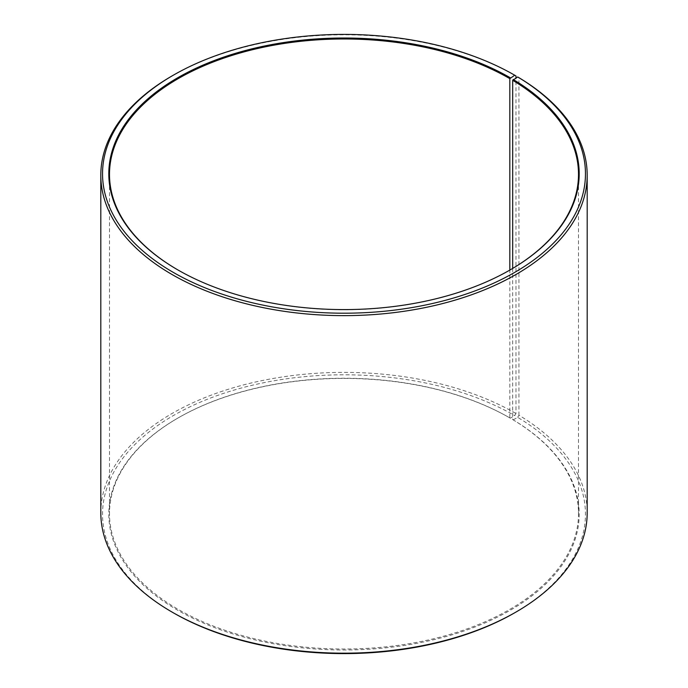 <?xml version="1.0" encoding="UTF-8"?>
<svg xmlns="http://www.w3.org/2000/svg" width="688" height="688" viewBox="0 0 688 688"><rect width="100%" height="100%" fill="white"/><g stroke="black" fill="none" stroke-linecap="round" stroke-linejoin="round"><path stroke-width="0.52" stroke-dasharray="3.44 2.58" d="M512.689 268.415L512.689 419.585A234.505 135.39 180 0 1 578.505 513.635A234.505 135.39 180 0 1 344 649.025A234.505 135.39 180 0 1 109.495 513.635A234.505 135.39 180 0 1 178.175 417.9A234.505 135.39 180 0 1 509.817 417.9L510.315 418.184L514.736 415.629L515.966 413.497L515.966 77.925M510.066 269.963A234.505 135.39 180 0 1 509.825 270.1A234.505 135.39 180 0 1 178.175 270.1A234.505 135.39 180 0 1 177.934 269.963M510.315 269.816L509.825 270.1L509.817 417.9M512.689 419.585L513.188 419.869A235.201 135.794 180 0 1 508.363 611.331A235.201 135.794 180 0 1 176.721 609.654A235.201 135.794 180 0 1 177.685 418.184A235.201 135.794 180 0 1 510.315 418.184M513.188 419.869L517.686 417.358A241.454 139.397 180 0 1 514.736 612.767M173.264 612.767A241.454 139.397 180 0 1 173.264 415.629A241.454 139.397 180 0 1 514.736 415.629M517.686 417.358L518.933 415.251A243.191 140.404 180 0 1 587.191 512.784M100.809 512.784A243.191 140.404 180 0 1 250.939 383.061A243.191 140.404 180 0 1 515.966 413.497M172.034 75.938A243.191 140.404 180 0 1 515.966 75.938M518.933 415.251L518.933 77.684M109.495 174.365L109.495 513.635M578.505 174.365L578.505 513.635M178.175 417.9L177.685 418.184M178.175 270.1L177.685 269.816"/><path stroke-width="1.03" d="M517.686 76.961A241.454 139.397 180 0 1 512.732 273.514A241.454 139.397 180 0 1 172.275 271.803A241.454 139.397 180 0 1 173.264 75.233L172.034 75.938A243.191 140.404 180 0 0 100.809 175.216A243.191 140.404 180 0 0 344 315.629A243.191 140.404 180 0 0 587.191 175.216A243.191 140.404 180 0 0 518.933 77.684L517.686 76.961L512.689 80.315L512.689 268.415M512.689 80.315A234.505 135.39 180 0 1 578.505 174.365A234.505 135.39 180 0 1 510.066 269.963M177.934 269.963A234.505 135.39 180 0 1 109.495 174.365A234.505 135.39 180 0 1 254.259 49.287A234.505 135.39 180 0 1 509.817 78.63L509.817 270.1M587.191 175.216L587.191 512.784A243.191 140.404 180 0 1 515.966 612.062L514.736 612.767A241.454 139.397 180 0 1 173.264 612.767L172.034 612.062A243.191 140.404 180 0 1 100.809 512.784L100.809 175.216M515.966 612.062A243.191 140.404 180 0 1 172.034 612.062M515.966 77.925L515.966 75.938L514.736 75.233L509.817 78.63M173.264 75.233A241.454 139.397 180 0 1 514.736 75.233M513.188 79.473A235.201 135.794 180 0 1 510.315 269.816A235.201 135.794 180 0 1 177.685 269.816A235.201 135.794 180 0 1 177.693 77.778A235.201 135.794 180 0 1 510.315 77.787"/></g></svg>
